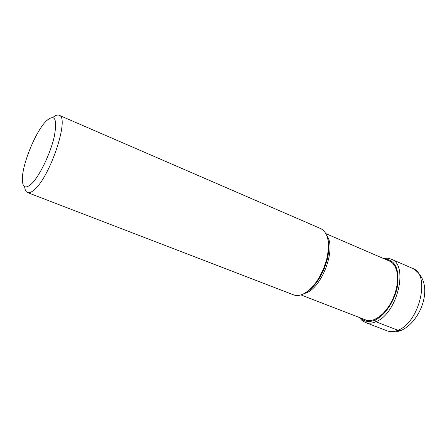 <?xml version="1.0" encoding="UTF-8"?>
<svg xmlns="http://www.w3.org/2000/svg" width="447" height="447" viewBox="0 0 447 447"><rect width="100%" height="100%" fill="white"/><g stroke="black" fill="none" stroke-linecap="round" stroke-linejoin="round"><path stroke-width="0.67" d="M59.127 115.265L320.806 228.635C328.271 232.859 330.227 243.118 326.679 259.411L323.673 268.479L319.465 277.056C314.654 285.18 309.397 290.751 303.697 293.763C299.971 295.623 296.64 296.009 293.718 294.908L27.546 192.551C29.334 193.216 31.698 192.182 34.631 189.455C50.628 175.855 69.81 117.069 59.127 115.265C57.518 114.611 55.462 115.326 52.947 117.416M24.635 186.69C24.965 189.936 25.937 191.892 27.546 192.551M31.329 184.013C39.375 176.487 50.427 153.746 54.271 136.614C57.54 118.572 54.808 113.421 46.075 121.154L45.298 121.992C35.179 132.91 22.803 163.183 22.384 178.062C22.188 187.366 25.172 189.349 31.329 184.013M402.484 329.797L400.339 330.64L398.227 330.394L375.888 321.751L374.921 320.119L374.972 319.046M397.869 330.272C393.958 331.87 390.399 332.06 387.186 330.847C391.449 332.423 395.913 332.339 400.585 330.607C421.08 322.55 436.518 282.186 412.693 268.44C430.841 274.145 419.504 322.762 397.869 330.272M359.287 317.448L362.009 320.488L365.355 322.455C368.501 323.639 372.016 323.404 375.888 321.751C397.305 313.923 409.055 264.669 391.226 259.143L412.693 268.44M384.733 259.048C394.919 259.824 399.232 268.429 397.679 284.862C395.399 299.954 385.13 315.733 374.921 320.119C369.11 322.516 364.355 321.801 360.651 317.973M363.16 318.94C366.501 321.075 370.44 321.181 374.96 319.259L378.95 316.973L382.883 313.671L386.599 309.475L389.963 304.53L392.829 299.037L395.092 293.21L396.662 287.27L397.478 281.454L397.512 275.989L396.774 271.078L395.299 266.909L393.148 263.624L390.41 261.339L387.203 260.115M303.245 293.986L307.039 292.606C323.036 285.605 336.261 247.8 326.958 235.96M328.031 240.084C329.316 245.699 329.003 252.371 327.087 260.093L324.231 268.703L320.236 276.855C316.197 283.711 311.749 288.689 306.899 291.796M391.226 259.143L387.465 258.204L383.392 258.467M365.355 322.455L387.186 330.847M300.932 294.908L367.183 320.493M325.952 233.686L391.159 261.819M327.835 239.067C329.428 244.52 329.176 251.527 327.087 260.093L326.679 259.411M306.044 292.383L309.218 290.259C313.146 287.136 316.817 282.666 320.236 276.855L319.465 277.056"/></g></svg>
